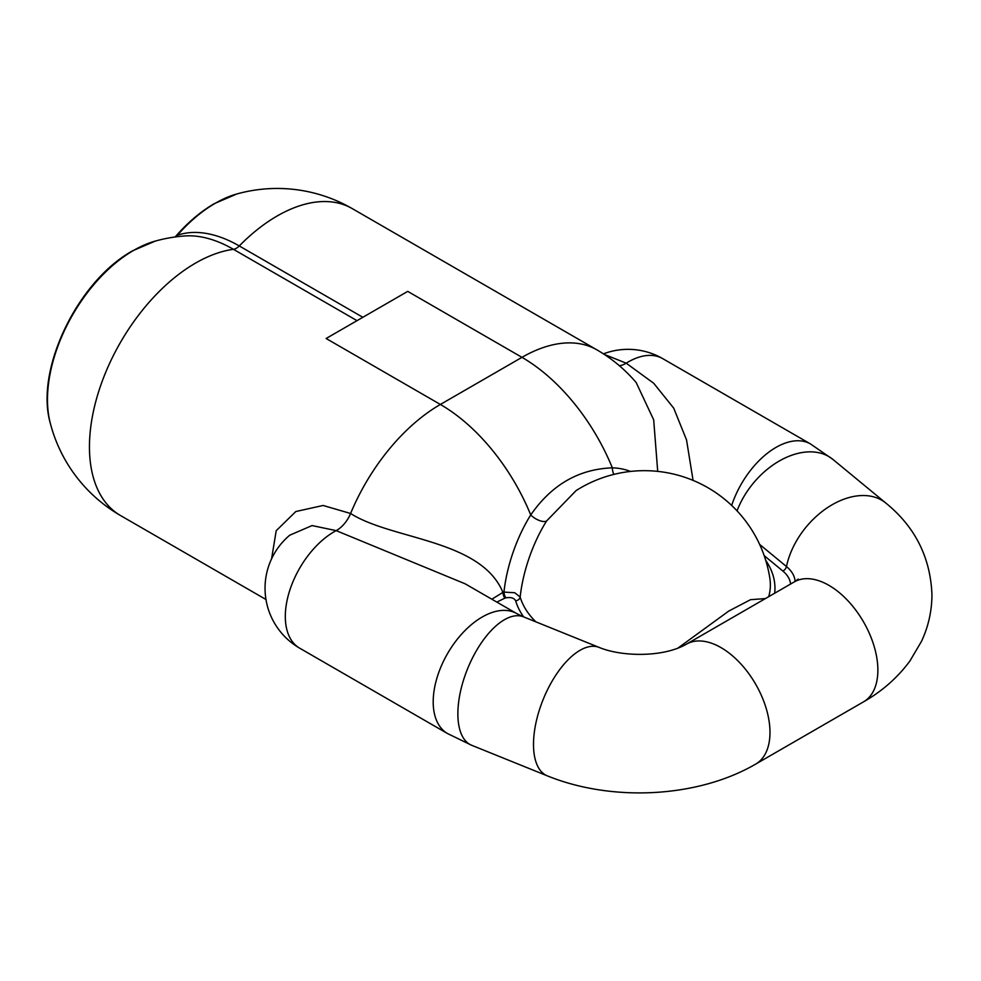 <?xml version="1.0" encoding="UTF-8"?>
<svg xmlns="http://www.w3.org/2000/svg" width="981" height="981" viewBox="0 0 981 981"><rect width="100%" height="100%" fill="white"/><g stroke="black" fill="none" stroke-linecap="round" stroke-linejoin="round"><path stroke-width="1.47" d="M357.01 320.652L233.429 249.309A140.136 80.908 -120 0 0 184.919 235.955L184.919 235.955A150.032 150.032 0 0 0 155.206 241.105A121.865 70.362 120 0 0 133.661 250.376A121.865 70.362 120 0 0 50.227 422.934C34.813 369.334 78.149 280.676 132.643 250.793L155.206 241.105M271.578 558.814L276.213 530.709L295.833 511.53L323.092 505.473L350.597 513.492C391.922 539.906 480.849 539.305 502.922 592.377A149.21 86.144 0 0 0 503.964 592.095A84.489 35.5 -70.9 0 1 530.733 514.951A11.539 5.077 -147.8 0 0 539.857 520.703A11.539 5.077 -147.8 0 0 546.576 520.997A83.41 35.034 109.1 0 0 520.163 597.037A125.985 72.741 0 0 0 535.847 621.831M503.964 592.095L514.743 592.745L520.163 597.037A4.611 3.716 163.7 0 1 515.65 600.789C514.069 597.956 510.831 596.988 505.926 597.858A4.611 1.606 74.8 0 1 503.964 592.095M613.861 474.399A11.539 6.953 91.7 0 1 612.34 467.839A84.489 59.154 -46.1 0 1 630.464 471.444M604.247 354.374L626.185 363.178L653.714 383.264L673.714 408.145L686.528 439.893L693.077 480.383M677.932 648.098L728.785 611.053L750.551 599.673L765.364 598.594M768.724 596.656A125.985 72.741 0 0 0 769.889 578.532A126.954 126.954 0 0 0 576.068 490.623L546.576 520.997M657.711 471.383L653.677 419.831L636.178 382.541A150.032 150.032 0 0 0 596.988 349.91A150.032 86.622 120 0 0 521.978 357.342L407.728 291.382L326.121 338.494L440.371 404.454A150.032 86.622 120 0 0 350.597 513.492A23.078 13.329 120 0 1 336.164 530.623L312.044 525.571L289.702 535.221A69.246 69.246 0 0 0 299.659 648.171A69.246 39.976 120 0 1 285.312 616.473A69.246 39.976 120 0 1 336.164 530.623L465.141 583.805L516.791 613.615A69.246 39.976 120 0 0 463.424 632.169A69.246 39.976 120 0 0 433.197 701.856A69.246 39.976 120 0 0 447.544 733.555L299.659 648.171M530.733 514.951C551.592 484.773 578.802 469.065 612.34 467.839A150.032 86.622 -120 0 0 521.978 357.342L440.371 404.454A150.032 86.622 -120 0 1 530.733 514.951M175.501 236.924L177.377 235.268A11.539 3.053 -138.8 0 0 176.372 235.612C188.156 222.16 200.786 211.516 214.25 203.668L236.813 193.98A121.865 70.362 120 0 0 215.268 203.263A121.865 70.362 120 0 0 177.377 235.268A140.136 80.908 60 0 1 239.266 245.949A150.032 86.622 -60 0 1 277.157 215.992A150.032 86.622 -60 0 1 352.167 208.561L596.988 349.91M491.837 599.219L502.922 592.377A4.611 1.582 75.1 0 0 504.847 598.152L496.84 602.101M176.372 235.612L175.035 236.985M50.227 422.934A150.032 150.032 0 0 0 120.528 515.54A150.032 86.622 -60 0 1 97.524 395.318A150.032 86.622 -60 0 1 195.538 263.104A150.032 86.622 -60 0 1 233.429 249.309A11.539 6.659 120 0 0 236.347 248.254A11.539 6.659 120 0 0 239.266 245.949L362.835 317.292M523.535 616.853L599.17 647.423A69.246 32.422 112 0 0 556.693 673.861A69.246 32.422 112 0 0 533.505 744.383A69.246 32.422 112 0 0 547.275 775.836L471.64 745.266A69.246 32.422 112 0 1 457.869 713.812A69.246 32.422 112 0 1 481.058 643.291A69.246 32.422 112 0 1 523.535 616.853L516.791 613.615M828.896 585.338A69.246 39.976 60 0 1 874.145 646.356A69.246 39.976 60 0 1 863.525 701.844L755.64 764.125A69.246 39.976 60 0 0 766.259 708.638A69.246 39.976 60 0 0 721.01 647.619A69.246 39.976 60 0 0 686.393 644.186L794.279 581.905A69.246 39.976 60 0 1 828.896 585.338M731.667 505.436A69.246 39.976 -60 0 1 775.946 447.434A69.246 39.976 -60 0 1 810.576 444.001L662.69 358.617A69.246 69.246 0 0 0 603.462 353.859M619.379 365.717A23.078 13.329 120 0 0 626.185 363.178A69.246 39.976 -60 0 1 628.061 362.05A69.246 39.976 -60 0 1 662.69 358.617M790.576 584.038A43.336 25.015 0 0 0 782.801 570.991L764.199 555.638M765.756 560.409A130.571 75.39 180 0 1 774.671 593.223M759.65 544.418L786.48 566.552A69.246 46.315 -50.5 0 1 828.884 506.736A69.246 46.315 -50.5 0 1 885.904 503.118C915.003 526.785 930.356 557.208 931.95 594.4C931.913 610.856 928.431 626.503 921.49 641.353L909.927 660.973C897.615 677.638 882.14 691.249 863.525 701.844M782.801 570.991A4.611 3.09 -50.5 0 0 786.48 566.552A47.836 27.615 180 0 1 795.101 581.414M737.05 510.856A69.246 46.315 -50.5 0 1 832.955 459.451L885.904 503.118M505.926 597.858A153.809 88.793 180 0 1 504.847 598.152M523.646 616.902A130.571 75.39 180 0 1 515.65 600.789M120.528 515.54L265.961 599.501M352.167 208.561A150.032 150.032 0 0 0 236.813 193.98M447.544 733.555L471.64 745.266M599.17 647.423C621.353 656.681 662.776 657.724 686.393 644.186M547.275 775.836C611.739 802.041 697.368 798.019 755.64 764.125M794.279 581.905L798.289 579.097M832.955 459.451L810.576 444.001"/></g></svg>
